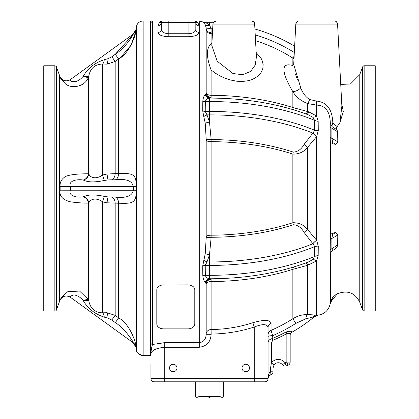 <?xml version="1.0" encoding="UTF-8"?>
<svg xmlns="http://www.w3.org/2000/svg" width="419" height="419" viewBox="0 0 419 419"><rect width="100%" height="100%" fill="white"/><g stroke="black" fill="none" stroke-linecap="round" stroke-linejoin="round"><path stroke-width="0.63" d="M208.233 398.05L209.5 397.5L210.767 398.05L221.656 398.05L219.996 396.395L199.004 396.395L197.344 398.05L208.233 398.05M223.311 381.809L223.311 396.395L221.656 398.05M197.344 398.05L195.689 396.395L195.689 381.809M199.004 396.395L199.004 381.809M219.996 381.809L219.996 396.395M337.63 245.036L331.906 248.64A6.908 3.394 0.6 0 0 330.203 250.342L330.382 254.878L330.706 253.013L331.471 251.583L333.194 250.169C335.876 248.745 337.353 247.032 337.63 245.036L337.798 235.028L335.849 232.487L332.854 233.053L331.466 233.881L330.706 233.786L330.382 233.1A6.908 1.508 -178.1 0 0 330.408 233.179M330.408 143.68A6.908 1.508 -1.9 0 0 330.382 143.759L330.706 143.073L331.466 142.979L332.854 143.801L335.849 144.366L337.798 141.832L337.63 131.817L336.949 129.785C336.017 128.455 336.096 127.386 337.185 126.59L339.893 122.62L343.344 111.611L341.768 104.142M330.711 300.585L332.623 297.59L330.711 300.585M330.706 253.013L330.706 300.585L330.209 303.686A6.908 6.908 42.4 0 1 331.916 300.177L337.541 293.688C337.274 293.384 335.635 294.683 332.623 297.59L332.037 298.826L332.623 297.59M333.194 250.169L332.571 250.321L331.906 248.645L331.89 238.442L332.854 233.053M331.22 299.637A6.908 4.845 -177.2 0 1 332.037 298.826L331.916 300.177L337.541 293.688M331.597 233.828A6.908 1.498 -178.2 0 0 332.801 234.153M330.382 233.1L330.203 250.342M337.798 235.028A165.751 82.878 0 0 1 331.89 238.442A6.908 3.535 -0.9 0 0 330.188 240.234M331.466 233.881A6.908 1.508 -178.1 0 0 332.801 234.258A164.829 82.412 180 0 0 335.849 232.487M332.854 143.801L332.801 142.706A6.908 1.498 -1.8 0 0 331.597 143.031M332.801 142.706L331.89 138.411L331.906 128.214L337.63 131.817M292.897 65.553L292.86 65.542C277.986 61.205 284.433 77.457 292.86 91.693C296.018 97.019 300.957 100.984 307.682 103.593L316.586 105.09C325.427 105.483 329.999 111.475 330.308 123.06L330.203 126.512A6.908 3.394 179.4 0 0 331.906 128.214L332.089 126.664L336.949 129.785M337.185 126.59L332.859 123.128A6.631 3.268 -50.4 0 0 332.089 126.664L330.308 123.06L332.801 122.971C332.335 109.432 326.94 102.136 316.607 101.084L309.578 99.502C305.551 96.836 302.612 92.971 300.769 87.911L293.688 64.432L295.804 24.093L337.573 24.093L341.873 106.143L339.893 122.62M341.846 105.714L341.867 106.07M306.027 262.907A6.908 1.446 -106.3 0 1 307.682 265.311L316.586 260.89A6.908 3.127 43.1 0 0 312.794 259.597L308.117 262.121M305.76 318.833L314.501 316.68A6.908 6.903 -129.3 0 1 318.115 315.161L307.682 314.569C302.429 314.47 297.49 315.863 292.86 318.749L295.83 323.389L305.76 318.833A6.908 2.163 92 0 1 307.682 314.569L307.682 265.311L292.86 269.317L292.86 318.749A154.705 154.705 0 0 1 271.067 330.355L271.067 323.196C269.993 319.687 263.928 319.529 252.867 322.724L254.254 327.019C262.645 323.725 267.249 323.887 268.066 327.506L268.066 364.263M252.867 322.724A141.124 141.124 0 0 1 211.108 329.544L211.108 281.547A154.297 77.148 0 0 0 292.86 269.317A6.908 3.232 -107.8 0 1 293.53 267.076M364.148 65.773L375.251 65.773L375.251 311.087L364.148 311.087L364.148 65.773C364.085 65.484 363.566 65.846 362.592 66.862L359.769 74.613L359.769 302.246C355.076 292.75 347.644 289.917 337.484 293.761M206.185 237.699L205.221 253.794L202.733 265.913L202.801 275.576C203.168 278.944 203.974 281.154 205.221 282.212L206.185 283.946A4.97 4.468 180 0 1 211.113 279.478L211.118 278.776L209.5 278.729C207.353 278.467 205.97 277.336 205.341 275.33L205.221 265.431L206.986 261.98L209.5 254.804L211.113 237.699L206.185 237.699L206.185 139.16L211.113 139.16L209.5 122.055L206.986 114.879L205.221 111.428L205.341 101.529C205.97 99.523 207.353 98.386 209.5 98.13L210.097 98.077A4.97 4.667 90.1 0 1 205.572 94.285L205.221 94.647C203.974 95.705 203.168 97.915 202.801 101.283A4.97 2.483 177 0 0 205.341 101.529L209.5 101.529L209.5 122.055L205.221 123.066L206.185 139.16M312.742 317.125A6.908 5.536 94.6 0 1 316.586 315.03L316.586 260.89L318.178 255.574A6.908 3.687 -3.3 0 0 314.596 256.538L312.794 259.597M308.117 114.733L312.794 117.257L314.596 120.316L314.721 130.267L312.883 133.106A6.908 2.221 40.9 0 0 316.617 136.589L316.586 240.218L307.682 229.617C303.99 224.961 299.051 222.667 292.86 222.735A151.72 75.86 180 0 1 211.108 235.211L211.108 141.648A151.72 75.86 0 0 1 292.86 154.119C299.056 154.187 303.995 151.898 307.682 147.242L316.586 136.641A6.908 2.215 40.8 0 1 312.836 133.158L304.1 144.403A6.908 1.849 -143.9 0 0 307.682 147.242L307.682 229.617A6.908 1.849 143.9 0 0 304.1 232.456L312.836 243.696A6.908 2.215 139.2 0 1 316.586 240.218L316.617 240.265A6.908 2.221 139.1 0 0 312.883 243.753L314.721 246.592A6.908 3.08 -175.4 0 1 318.267 246.136L316.617 240.265M294.122 56.136L292.86 58.105L293.986 58.786M202.801 101.283L202.733 110.946A4.97 2.483 -175.5 0 0 205.221 111.428L209.5 111.428A165.751 82.878 180 0 1 314.721 130.267A6.908 3.08 175.4 0 0 318.267 130.718L318.178 121.285L316.586 115.969L308.819 111.868L292.86 107.536A154.297 77.148 180 0 0 211.108 95.312L211.108 69.973C206.19 56.811 206.19 48.08 211.108 43.775L211.108 33.735A154.705 154.705 0 0 1 212.423 33.75M316.617 136.589L318.267 130.718M205.221 94.647A4.97 4.515 74.1 0 0 209.5 98.13L209.5 101.529A165.751 82.878 0 0 1 314.596 120.316A6.908 3.687 -176.7 0 0 318.178 121.285M312.794 117.257A6.908 3.127 136.9 0 0 316.586 115.969L316.607 101.084M306.975 114.335A6.908 1.446 106.4 0 0 308.819 111.868M306.75 114.256A162.3 81.15 180 0 0 210.097 98.077C246.299 98.282 279.012 103.849 308.237 114.78L308.143 114.743M306.027 113.952A6.908 1.446 106.3 0 0 307.682 111.548L307.682 103.593A6.631 1.906 -70.5 0 0 309.578 99.502M202.733 110.946L203.76 116.519L206.986 114.879L209.5 114.879A164.829 82.412 -0 0 1 312.883 133.106L312.836 133.158M318.178 255.574L318.267 246.136M202.733 265.913A4.97 2.483 175.5 0 1 205.221 265.431L209.5 265.431A165.751 82.878 0 0 0 314.721 246.592L314.596 256.538A165.751 82.878 180 0 1 209.5 275.33L209.5 278.729A4.97 4.515 105.9 0 0 205.221 282.212M306.975 262.524A6.908 1.446 -106.4 0 1 308.819 264.991M312.836 243.696L312.883 243.753A164.829 82.412 180 0 1 209.5 261.98L206.986 261.98L203.76 260.335M332.571 250.321A6.908 6.599 -6.2 0 0 331.471 251.583M335.849 144.366A164.829 82.412 -0 0 0 332.801 142.601A6.908 1.508 -1.9 0 0 331.466 142.979M330.203 126.512L330.188 136.625A6.908 3.535 -179.1 0 0 331.89 138.411A165.751 82.878 180 0 1 337.798 141.832M330.188 136.625L330.382 143.759M330.209 303.686L330.272 303.089M150.934 26.13L150.934 353.966C151.61 350.31 156.214 348.079 164.746 347.278L199.276 347.278C206.729 346.267 210.689 341.935 211.155 334.294L206.185 334.058A4.97 4.515 0 0 1 211.108 329.544L211.155 334.058A145.639 145.639 0 0 0 254.254 327.019L254.254 378.493L150.934 378.493L150.934 371.721M210.93 98.077L210.097 98.077L211.118 98.083L211.113 97.381A4.97 4.468 180 0 1 206.185 92.913L206.185 28.785A4.97 4.949 0 0 0 211.108 33.735L211.092 28.225L209.5 25.271C207.463 23.637 206.106 22.773 205.43 22.678L209.5 22.678L205.43 22.678A4.97 4.97 -90 0 1 202.854 21.956L205.221 24.695L206.153 27.727A4.97 0.979 174.5 0 0 211.092 28.225A160.215 160.215 0 0 1 212.711 28.246M209.5 22.678A165.751 165.751 0 0 1 213.302 22.72A165.751 165.751 0 0 0 209.5 22.678L209.5 25.271A4.97 2.844 150.8 0 1 205.221 24.695M206.179 283.611A4.97 4.97 89.7 0 1 211.118 278.776M210.93 278.776L210.097 278.782C246.299 278.577 279.012 273.01 308.237 262.074L308.143 262.111M205.572 282.574A4.97 4.667 89.9 0 1 210.097 278.782M206.185 92.913L206.179 93.248A4.97 4.97 -89.7 0 0 211.118 98.083M206.179 93.248L205.572 94.285M203.76 116.519L205.221 123.066M206.153 27.727L206.185 28.487A4.97 4.19 180 0 0 211.113 32.677M202.801 275.576A4.97 2.483 -177 0 1 205.341 275.33L209.5 275.33L209.5 254.804L205.221 253.794M150.934 364.263L150.934 378.493A3.315 3.315 0 0 0 154.25 381.809L264.75 381.809A3.315 3.315 0 0 0 268.066 378.493L268.066 327.506A4.97 4.698 0 0 1 271.067 323.196M268.066 336.577A4.97 0.906 0 0 1 272.649 335.671L271.978 338.641L272.649 335.671L271.067 330.355A4.97 4.944 -0 0 0 268.066 334.896L268.066 327.506M271.978 338.641C269.297 339.453 267.992 340.914 268.066 343.03L271.381 343.03L272.685 340.343L271.978 338.641A162.687 162.687 0 0 0 285.994 332.01L286.858 333.639C288.874 333.011 289.979 333.451 290.173 334.959C289.979 333.451 288.874 333.011 286.858 333.639L286.858 362.105L285.061 362.76A8.563 8.563 0 0 0 271.381 362.927L270.554 367.992L270.554 371.794C268.998 372.81 268.17 374.953 268.066 378.216L268.762 376.183L270.554 375.005A3.315 0.807 -104.5 0 0 270.554 371.794L273.036 371.794L273.036 367.992L274.052 364.891A5.248 5.248 0 0 1 282.443 364.787A3.315 3.315 0 0 0 286.198 365.871L287.994 365.221L286.858 362.105L290.173 362.105L290.173 334.959L290.173 362.105A3.315 3.315 0 0 1 287.994 365.221M268.066 371.721L268.066 378.493L254.254 378.493L254.254 381.809M157.01 343.371L164.746 342.7L152.595 344.46L152.589 20.95L150.934 22.605L150.934 353.966C151.128 349.886 151.678 346.717 152.589 344.46A1.655 1.545 0 0 1 150.934 342.915M268.417 341.317L268.909 340.474M176.97 367.992A3.729 3.729 0 0 1 171.376 371.224A3.729 3.729 0 0 1 171.376 364.766A3.729 3.729 0 0 1 176.97 367.992M290.173 334.959L290.173 334.959A3.315 3.242 180 0 1 291.87 332.131C291.724 331.052 289.765 331.01 285.994 332.01M314.501 316.68A165.751 165.751 0 0 1 291.844 332.283A3.315 3.315 0 0 0 290.173 335.158A3.315 3.315 0 0 1 291.844 332.283L291.87 332.131M286.198 365.871L285.061 362.76L282.443 364.787A3.315 3.315 0 0 0 286.198 365.871M273.036 371.794A3.315 3.315 0 0 1 270.554 375.005A3.315 3.315 0 0 0 273.036 371.794A3.315 3.315 0 0 1 270.554 375.005A3.315 3.315 0 0 0 273.036 371.794M271.381 343.03L271.381 362.927L274.052 364.891A5.248 5.248 0 0 1 282.443 364.787M193.478 20.95L162.949 20.95A1.655 1.655 0 0 0 161.294 22.605L161.294 29.346A3.315 3.09 0 0 1 157.979 32.436C158.419 34.866 161.823 36.301 168.202 36.731L188.917 36.731C195.285 36.301 198.695 34.866 199.14 32.436L199.14 25.826A3.315 3.221 0 0 1 195.825 22.605A3.315 3.221 0 0 0 199.14 25.826L197.847 22.542L195.825 20.95L194.196 20.95M159.272 22.542A3.315 3.258 -137.7 0 0 161.724 21.489L161.294 22.605L161.724 21.489A1.655 1.655 0 0 1 162.949 20.95L161.294 20.95L161.724 21.489L161.294 20.95L159.272 22.542L157.979 25.826L157.979 32.436M194.17 20.95L194.793 21.076A1.655 1.655 0 0 0 194.17 20.95A1.655 1.655 0 0 1 195.825 22.605L195.395 21.489A3.315 3.258 137.7 0 0 197.847 22.542M206.185 283.946L206.185 334.294C205.912 339.264 203.613 342.066 199.276 342.7L199.276 20.95L195.82 20.95L195.395 21.489M188.917 36.731L188.917 33.73C193.222 33.29 195.521 31.828 195.825 29.346L195.825 22.605L188.917 22.605L188.917 33.73L168.202 33.73C163.892 33.29 161.587 31.828 161.294 29.346L161.294 22.605A3.315 3.221 -0 0 1 157.979 25.826M195.825 29.346A3.315 3.09 180 0 0 199.14 32.436M249.488 367.992A3.729 3.729 0 0 1 243.895 371.224A3.729 3.729 0 0 1 243.895 364.766A3.729 3.729 0 0 1 249.488 367.992M335.137 296.547L331.916 300.177L335.148 296.532M293.53 109.783A6.908 3.232 107.8 0 1 292.86 107.536L292.86 91.693A6.631 2.912 -29.4 0 0 300.769 87.911M304.1 144.403C301.376 149.295 297.768 151.867 293.279 152.102A6.908 3.284 -71.8 0 0 292.86 154.119L292.86 222.735A6.908 3.284 71.8 0 0 293.279 224.752C297.762 224.993 301.371 227.559 304.1 232.456M206.185 334.294L211.155 334.294M255.569 40.743A154.705 154.705 0 0 1 292.86 58.105L292.86 65.542M295.353 73.854L297.301 79.474M336.536 21.856L337.573 24.093C337.295 22.17 336.195 21.123 334.257 20.95L300.737 20.95M256.438 57.351L254.626 23.584M213.302 22.72L216.235 20.95C211.862 22.401 213.59 23.118 212.925 24.093L254.694 24.093C254.422 22.17 253.317 21.123 251.384 20.95L217.859 20.95M211.108 69.973L215.282 73.126L219.855 75.855L224.558 78.039L230.178 79.94L236.85 81.239L242.805 81.454L248.802 80.626L252.432 79.469L257.931 76.237L260.644 73.367L262.739 69.151L263.174 64.631L261.98 60.053L261.074 58.288L256.182 52.522M211.909 43.492L211.108 43.775M294.641 46.216A165.751 165.751 0 0 0 254.951 29.031M256.418 56.947L255.244 65.003L250.682 71.371L242.758 74.755L232.969 73.524L217.157 61.179L211.805 45.488M241.784 20.95L225.836 20.95M324.662 20.95L308.714 20.95M136.06 186.623C136.84 172.686 130.995 173.393 118.645 173.618A6.908 3.965 -90.2 0 1 115.335 179.793C126.313 178.562 132.289 180.835 133.258 186.617L136.06 186.623L136.06 190.231L133.258 190.242C132.289 196.024 126.313 198.297 115.335 197.061A6.908 3.965 -89.8 0 1 118.645 203.241C130.995 203.466 136.84 204.168 136.06 190.231M104.289 180.458C94.893 182.506 87.875 182.359 83.24 180.023A6.908 6.306 113.5 0 0 88.393 173.78C85.214 173.812 71.026 173.728 65.249 176.661C61.41 179.143 59.708 182.475 60.137 186.659L70.429 186.617C68.093 181.296 75.849 178.84 83.24 180.023A6.908 6.657 -36.6 0 0 88.838 173.581C89.561 177.467 95.904 179.966 102.451 175.042L102.451 64.034A6.908 2.058 91.9 0 0 104.289 59.702C94.893 62.756 87.88 68.276 83.24 76.268C80.548 79.537 77.468 81.427 73.985 81.941C70.921 81.108 69.732 80.312 70.429 79.558L70.429 79.558A6.908 6.908 -125.9 0 1 60.137 76.918C59.702 77.358 61.41 79.589 65.249 83.617C71.02 89.268 85.214 86.88 88.393 77.269A6.908 1.121 22.2 0 1 83.24 76.268A6.908 1.482 -170.6 0 0 88.838 75.76C90.462 68.213 95.003 64.301 102.451 64.034L106.981 64.144L106.981 174.047L102.451 175.042L104.289 180.458L108.013 179.934L106.981 174.047L115.183 173.618L115.183 61.478L118.645 58.974L118.645 173.618L115.183 173.618A6.908 4.122 -89.9 0 1 111.721 179.793L115.335 179.793M108.013 179.934L111.721 179.793M60.137 186.659L60.137 190.195C59.095 196.003 62.651 199.905 70.811 201.906C78.814 202.864 84.675 203.252 88.393 203.079A6.908 6.306 66.5 0 0 83.24 196.836C75.849 198.014 68.093 195.563 70.429 190.242L70.429 186.617L133.258 186.617L133.258 190.242L60.137 190.195M83.24 196.836A6.908 6.657 -143.4 0 1 88.838 203.278C89.561 199.386 95.904 196.893 102.451 201.817L104.289 196.396C94.893 194.353 87.875 194.5 83.24 196.836M60.137 76.902L59.582 75.577L59.582 301.277A15.482 15.482 0 0 1 60.142 299.936L61.514 297.286L67.758 291.687L79.573 291.074L88.393 299.59L88.393 203.079A6.908 0.901 180 0 1 88.838 203.278L88.838 301.093A6.908 1.482 -9.4 0 0 83.24 300.585A6.908 1.121 157.8 0 1 88.393 299.59A6.908 6.845 -0 0 1 88.838 301.093C90.462 308.646 95.003 312.558 102.451 312.825A6.908 2.058 -91.9 0 1 104.289 317.157L108.013 318.152A6.908 1.079 89 0 0 106.981 312.715L106.981 202.806L118.645 203.241L118.645 317.885L115.335 322.63C125.155 328.758 133.446 341.956 133.258 342.794A6.908 6.908 -54.1 0 1 136.06 347.524L136.06 347.524C136.84 345.822 130.995 324.463 118.645 317.885L115.183 315.381L106.981 312.715L102.451 312.825L102.451 201.817L106.981 202.806L108.013 196.92L104.289 196.396M111.773 320.058L115.183 315.381L115.183 203.236A6.908 4.122 89.9 0 0 111.721 197.061L108.013 196.92M115.335 197.061L111.721 197.061M115.277 54.266L118.645 58.974C130.995 52.391 136.84 31.037 136.06 29.335A6.908 6.908 -125.9 0 1 133.258 34.065C133.446 34.903 125.155 48.101 115.335 54.224L132.87 34.861M135.672 32.022L131 45.257L120.51 57.592M133.258 342.794L70.429 297.301L133.258 342.794L136.06 347.524A41.439 41.439 0 0 1 136.107 347.932A69.062 69.062 0 0 1 136.285 349.629A6.908 6.908 0 0 0 136.474 350.729C136.007 352.279 138.239 353.893 143.162 355.579L150.384 355.579L150.384 20.95L143.162 20.95C139.255 21.275 136.966 23.37 136.285 27.23L136.285 349.629M132.959 34.688L133.258 34.065L70.429 79.558M115.335 54.224L111.721 56.837L108.013 58.702A6.908 1.079 91 0 1 106.981 64.144L115.183 61.478L111.873 56.727M112.889 55.989L114.099 55.114M71.607 81.485L75.876 81.564M108.013 58.702L104.289 59.702M88.393 77.269A6.908 6.845 180 0 0 88.838 75.76L88.838 173.581A6.908 0.901 0 0 1 88.393 173.78L88.393 77.269M60.142 76.923C62.756 80.982 66.186 81.857 70.434 79.552L133.252 34.065M143.162 20.95L143.162 355.579L141.203 355.307M140.894 355.212L139.527 354.6M139.071 354.306L138.26 353.652M137.228 352.405L136.474 350.729M108.013 318.152L111.721 320.016L115.335 322.63L112.952 320.917M60.137 299.941A6.908 6.908 125.9 0 1 70.429 297.301L70.429 297.301C69.737 296.547 70.921 295.751 73.985 294.913C77.468 295.426 80.548 297.317 83.24 300.585C87.875 308.583 94.893 314.103 104.289 317.157M56.408 309.997A1.655 1.655 0 0 1 54.852 311.087L54.852 65.773C56.141 66.338 56.659 66.705 56.408 66.862L56.408 309.997L59.582 301.277M54.852 65.773L43.749 65.773L43.749 311.087L54.852 311.087M163.709 284.878A6.908 4.881 180 0 0 156.806 289.759L156.806 289.801A6.908 4.881 0 0 1 163.709 284.915L187.885 284.878L163.709 284.915M187.885 284.915A6.908 4.881 0 0 1 194.788 289.801L194.788 289.759A6.908 4.881 180 0 0 187.885 284.878M194.788 289.801L194.788 323.987A6.908 4.881 0 0 1 187.885 328.868L163.709 328.868A6.908 4.881 0 0 1 156.806 323.987L156.806 289.801M330.706 143.073L330.706 233.786M330.382 143.827L330.382 233.032M330.382 254.878L330.382 301.759M211.113 279.478L211.108 281.547A4.97 2.98 0 0 0 206.185 284.522M206.185 237.29L211.113 237.29L211.108 235.211A4.97 1.498 180 0 0 206.185 236.709M211.113 237.699L211.113 237.29A152.485 76.242 0 0 0 293.279 224.752M206.185 139.569L211.113 139.569L211.113 139.16M293.279 152.102A152.485 76.242 180 0 0 211.113 139.569L211.108 141.648A4.97 1.498 0 0 1 206.185 140.15M206.185 92.332A4.97 2.98 180 0 0 211.108 95.312L211.113 97.381M164.746 381.809L164.746 342.7L199.276 342.7L199.276 347.278M264.75 381.809A3.315 3.315 0 0 0 268.066 378.493M362.592 66.862L362.592 309.997L359.769 302.246M272.685 340.343A164.531 164.531 0 0 0 286.858 333.639M273.036 367.992L270.554 367.992M162.949 20.95A1.655 1.655 0 0 0 161.294 22.605L188.917 22.605L188.917 20.95M168.202 20.95L168.202 36.731M272.649 335.671A160.215 160.215 0 0 0 295.83 323.389M294.316 52.506A160.215 160.215 0 0 0 255.26 34.892M136.107 347.932L136.285 27.23M340.731 84.408L350.394 84.015L359.769 74.613M341.852 105.834L341.873 106.143M318.105 315.172L314.486 316.696M318.115 315.172C324.704 314.046 328.737 310.217 330.214 303.696L331.927 300.166M199.276 20.95L205.446 22.678M364.148 311.087C364.085 311.375 363.566 311.013 362.592 309.997M268.066 378.216L268.343 376.891L268.066 378.216M161.299 20.95L152.589 20.95M296.835 21.856L295.804 24.093C296.076 22.17 297.181 21.123 299.114 20.95L299.056 20.95M335.991 21.437L335.692 21.275M297.38 21.437L297.684 21.275M254.694 24.093C254.029 23.118 255.763 22.401 251.384 20.95M212.925 24.093L211.794 45.676M291.828 66.134L293.703 64.285M136.06 29.335L133.258 34.065M150.384 345.754L150.934 345.754M150.384 31.1L150.934 31.1M60.142 299.936C62.756 295.877 66.186 294.997 70.434 297.301M59.582 75.577L56.408 66.862"/></g></svg>
